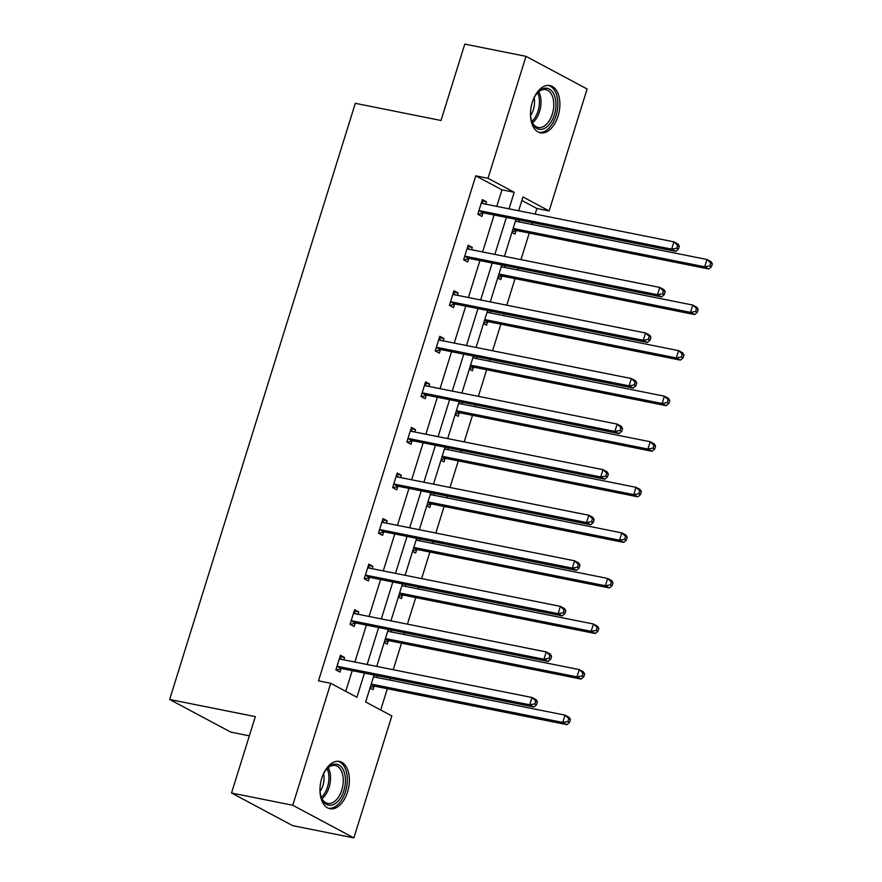 <?xml version="1.0" encoding="UTF-8"?>
<svg xmlns="http://www.w3.org/2000/svg" width="882" height="882" viewBox="0 0 882 882"><rect width="100%" height="100%" fill="white"/><g stroke="black" fill="none" stroke-linecap="round" stroke-linejoin="round"><path stroke-width="1.32" d="M321.798 778.178A24.101 14.2 -78.7 0 1 339.405 761.431A24.101 14.2 -78.7 0 1 347.563 791.948A24.101 14.2 -78.7 0 1 329.945 808.706A24.101 14.2 -78.7 0 1 321.798 778.178M532.309 102.301A24.101 14.2 -78.7 0 1 549.916 85.554A24.101 14.2 -78.7 0 1 558.074 116.071A24.101 14.2 -78.7 0 1 540.457 132.818A24.101 14.2 -78.7 0 1 532.309 102.301M249.341 735.842L230.753 732.115L169.642 699.47L355.314 103.326L441.011 120.481L464.792 44.1L526.003 56.349L587.114 88.994L549.133 210.941L522.96 196.962L518.66 210.765M535.154 214.072L536.895 208.494L549.133 210.941M380.693 709.999L387.33 688.71M390.009 680.11L390.561 678.324M393.24 669.725L401.519 643.143M404.199 634.544L404.75 632.758M407.429 624.158L415.709 597.577M418.388 588.978L418.95 587.192M421.629 578.592L429.898 552.011M432.577 543.411L433.139 541.625M435.818 533.026L444.098 506.444M446.777 497.845L447.328 496.059M450.007 487.459L458.287 460.889M460.966 452.279L461.518 450.493M464.197 441.893L472.476 415.323M475.155 406.723L475.718 404.926M478.386 396.327L486.666 369.756M489.345 361.157L489.907 359.371M492.586 350.76L500.866 324.19M503.534 315.591L504.096 313.805M506.775 305.205L515.055 278.624M517.734 270.024L518.285 268.238M520.964 259.639L529.244 233.057M531.923 224.458L532.485 222.672M374.056 675.017L365.666 701.973L391.84 715.952L353.858 837.9L292.747 805.255L330.728 683.307L356.912 697.287L364.442 673.098M292.747 805.255L231.536 793.006L292.659 825.651L353.858 837.9M354.211 611.006L358.742 611.91L354.619 609.705L350.066 624.313L354.2 626.518L355.214 623.243M358.742 611.91L358.015 614.269M382.59 519.873L387.132 520.777L382.997 518.572L378.455 533.18L382.579 535.385L383.593 532.122M387.132 520.777L386.393 523.136M410.979 428.74L415.51 429.655L411.387 427.45L406.834 442.047L410.968 444.252L411.982 440.989M415.51 429.655L414.783 432.004M439.357 337.619L443.9 338.523L439.765 336.318L435.223 350.915L439.346 353.131L440.361 349.856M443.9 338.523L443.161 340.871M467.747 246.486L472.278 247.39L468.155 245.185L463.601 259.793L467.736 261.998L468.75 258.724M472.278 247.39L471.55 249.749M345.755 691.334L352.205 670.64M354.884 662.04L366.394 625.084M369.073 616.474L380.583 579.518M383.262 570.919L394.783 533.952M397.462 525.352L408.972 488.385M411.651 479.786L423.162 442.819M425.841 434.22L437.351 397.253M440.03 388.653L451.551 351.686M454.23 343.087L465.74 306.12M468.419 297.521L479.929 260.554M482.608 251.954L494.118 214.999M496.798 206.399L501.957 189.828L475.784 175.849L318.49 680.86L330.728 683.307M481.936 200.92L486.467 201.824L482.344 199.619L477.79 214.227L481.925 216.432L482.939 213.168M486.467 201.824L485.739 204.183M453.557 292.052L458.089 292.956L453.954 290.751L449.412 305.359L453.535 307.564L454.561 304.29M458.089 292.956L457.361 295.305M425.168 383.185L429.699 384.089L425.576 381.884L421.023 396.481L425.157 398.686L426.171 395.423M429.699 384.089L428.972 386.437M396.79 474.307L401.321 475.222L397.187 473.006L392.644 487.614L396.768 489.819L397.793 486.555M401.321 475.222L400.593 477.57M368.4 565.439L372.932 566.343L368.808 564.138L364.255 578.746L368.389 580.951L369.404 577.688M372.932 566.343L372.204 568.703M340.022 656.572L344.553 657.476L340.419 655.271L335.877 669.879L340 672.084L341.025 668.81M344.553 657.476L343.826 659.824M231.536 793.006L255.328 716.625L169.642 699.47M475.784 175.849L488.022 178.296L526.003 56.349M515.981 219.364L504.46 256.331M501.781 264.931L490.271 301.898M487.592 310.497L476.082 347.464M473.402 356.063L461.892 393.03M459.213 401.63L447.692 438.597M445.013 447.196L433.503 484.152M430.824 492.762L419.314 529.718M416.635 538.318L405.125 575.284M402.446 583.884L390.924 620.851M388.245 629.45L376.735 666.417M509.046 208.847L514.206 192.276L488.022 178.296M367.121 664.499L378.643 627.532M381.322 618.932L392.832 581.966M395.511 573.366L407.021 536.399M409.7 527.8L421.21 490.833M423.889 482.233L435.41 445.267M438.089 436.667L449.6 399.7M452.279 391.101L463.789 354.134M466.468 345.535L477.978 308.579M480.657 299.968L492.178 263.012M494.857 254.413L506.367 217.446M536.895 208.494L521.868 200.468M377.408 675.689L376.857 677.475M374.056 686.461L373.042 689.724L369.988 688.092M391.608 630.123L391.046 631.909M388.245 640.894L387.231 644.169L384.177 642.526M405.797 584.557L405.235 586.343M402.446 595.328L401.42 598.602L398.366 596.971M419.986 538.99L419.435 540.787M416.635 549.762L415.62 553.036L412.555 551.404M434.176 493.435L433.624 495.221M430.824 504.206L429.81 507.47L426.756 505.838M448.376 447.869L447.813 449.655M445.013 458.64L443.999 461.903L440.945 460.272M462.565 402.302L462.003 404.088M459.213 413.074L458.188 416.337L455.134 414.705M476.754 356.736L476.203 358.522M473.402 367.507L472.388 370.771L469.323 369.139M490.943 311.17L490.392 312.956M487.592 321.941L486.577 325.204L483.523 323.573M505.143 265.603L504.581 267.389M501.781 276.375L500.767 279.649L497.713 278.006M519.333 220.037L518.77 221.823M515.981 230.808L514.956 234.083L511.902 232.451M501.957 189.828L514.206 192.276M480.205 210.831L484.339 213.036L675.788 251.348L671.654 249.143L480.205 210.831A3.087 2.459 -61.9 0 0 479.224 210.853L478.816 210.952M676.759 248.261L671.654 249.143L673.936 241.844L678.06 244.049L679.327 246.221L677.674 245.339L676.759 248.261L678.412 249.143L679.327 246.221M481.329 202.893L481.627 203.136A3.087 2.459 -61.9 0 0 481.936 203.334A3.087 2.459 -61.9 0 0 482.476 203.522L673.936 241.844L677.674 245.339M484.339 213.036A3.087 2.459 -61.9 0 0 483.358 213.058L478.044 214.359M481.594 202.011L483.832 203.797M675.788 251.348L678.412 249.143M516.874 221.448L515.639 220.456M512.122 231.757L516.389 230.709A3.087 2.459 118.1 0 1 517.37 230.687L708.819 268.999L704.696 266.794L706.967 259.495L515.518 221.173A3.087 2.459 118.1 0 1 515.419 221.15M513.148 228.46A3.087 2.459 118.1 0 1 513.236 228.482L704.696 266.794L709.801 265.901L711.454 266.783L712.358 263.861L710.705 262.979L709.801 265.901M710.705 262.979L706.967 259.495L711.101 261.7L712.358 263.861M711.454 266.783L708.819 268.999M466.016 256.397L470.139 258.602L661.599 296.914L657.465 294.709L466.016 256.397A3.087 2.459 -61.9 0 0 465.035 256.419L464.616 256.519M662.569 293.816L657.465 294.709L659.747 287.411L663.87 289.616L665.138 291.777L663.485 290.895L662.569 293.816L664.223 294.698L665.138 291.777M467.129 248.448L467.438 248.702A3.087 2.459 -61.9 0 0 467.736 248.9A3.087 2.459 -61.9 0 0 468.287 249.088L659.747 287.411L663.485 290.895M470.139 258.602A3.087 2.459 -61.9 0 0 469.158 258.624L463.844 259.925M467.405 247.577L469.643 249.363M661.599 296.914L664.223 294.698M451.816 301.964L455.95 304.169L647.41 342.481L643.276 340.276L451.816 301.964A3.087 2.459 -61.9 0 0 450.845 301.986L450.426 302.085M648.38 339.383L643.276 340.276L645.547 332.977L649.681 335.182L650.938 337.343L649.284 336.461L648.38 339.383L650.034 340.265L650.938 337.343M452.94 294.015L453.249 294.268A3.087 2.459 -61.9 0 0 453.546 294.467A3.087 2.459 -61.9 0 0 454.098 294.654L645.547 332.977L649.284 336.461M455.95 304.169A3.087 2.459 -61.9 0 0 454.969 304.191L449.655 305.492M453.216 293.144L455.454 294.93M647.41 342.481L650.034 340.265M502.674 267.014L501.439 266.022M497.933 277.312L502.2 276.275A3.087 2.459 118.1 0 1 503.181 276.253L694.63 314.565L690.507 312.36L692.778 305.062L501.318 266.739A3.087 2.459 118.1 0 1 501.23 266.717M498.947 274.026A3.087 2.459 118.1 0 1 499.047 274.037L690.507 312.36L695.611 311.467L697.254 312.349L698.169 309.428L696.515 308.546L695.611 311.467M696.515 308.546L692.778 305.062L696.901 307.267L698.169 309.428M697.254 312.349L694.63 314.565M488.485 312.581L487.25 311.589M483.733 322.878L488.011 321.842A3.087 2.459 118.1 0 1 488.981 321.809L680.441 360.132L676.307 357.927L678.589 350.628L487.129 312.305A3.087 2.459 118.1 0 1 487.04 312.283M484.758 319.593A3.087 2.459 118.1 0 1 484.857 319.604L676.307 357.927L681.411 357.034L683.065 357.916L683.98 354.994L682.326 354.112L681.411 357.034M682.326 354.112L678.589 350.628L682.712 352.833L683.98 354.994M683.065 357.916L680.441 360.132M533.048 100.14A20.859 12.293 -78.7 0 1 537.237 93.04A20.859 12.293 -78.7 0 1 542.97 88.74A20.859 12.293 -78.7 0 1 555.958 104.098A20.859 12.293 -78.7 0 1 543.488 128.849A20.859 12.293 -78.7 0 1 531.637 121.032A20.859 12.293 -78.7 0 1 530.501 112.863M531.46 120.437A19.316 11.378 101.3 0 0 538.218 127.482A19.316 11.378 101.3 0 0 542.243 127.118A19.316 11.378 101.3 0 0 553.653 107.472A19.316 11.378 101.3 0 0 545.793 89.611A19.316 11.378 101.3 0 0 541.769 89.986A19.316 11.378 101.3 0 0 536.851 93.514M534.128 97.77A15.203 8.963 -78.7 0 1 530.589 115.465M538.88 132.344A23.946 14.112 101.3 0 0 543.521 131.815A23.946 14.112 101.3 0 0 557.644 107.758A23.946 14.112 101.3 0 0 548.273 85.389M322.536 776.017A20.859 12.293 -78.7 0 1 326.726 768.917A20.859 12.293 -78.7 0 1 332.459 764.617A20.859 12.293 -78.7 0 1 345.446 779.975A20.859 12.293 -78.7 0 1 332.977 804.726A20.859 12.293 -78.7 0 1 321.125 796.909A20.859 12.293 -78.7 0 1 319.99 788.74M320.949 796.314A19.316 11.378 101.3 0 0 327.707 803.37A19.316 11.378 101.3 0 0 331.731 802.995A19.316 11.378 101.3 0 0 343.142 783.348A19.316 11.378 101.3 0 0 335.281 765.488A19.316 11.378 101.3 0 0 331.257 765.863A19.316 11.378 101.3 0 0 326.329 769.402M323.617 773.657A15.203 8.963 -78.7 0 1 320.078 791.341M328.369 808.221A23.946 14.112 101.3 0 0 333.01 807.692A23.946 14.112 101.3 0 0 347.133 783.635A23.946 14.112 101.3 0 0 337.762 761.265M437.626 347.519L441.761 349.735L633.21 388.047L629.087 385.842L437.626 347.519A3.087 2.459 -61.9 0 0 436.645 347.552L436.237 347.651M634.191 384.949L629.087 385.842L631.358 378.543L635.492 380.748L636.749 382.909L635.095 382.027L634.191 384.949L635.834 385.831L636.749 382.909M438.751 339.581L439.06 339.824A3.087 2.459 -61.9 0 0 439.357 340.022A3.087 2.459 -61.9 0 0 439.909 340.22L631.358 378.543L635.095 382.027M441.761 349.735A3.087 2.459 -61.9 0 0 440.78 349.757L435.465 351.047M439.027 338.71L441.254 340.496M633.21 388.047L635.834 385.831M474.296 358.136L473.061 357.155M469.544 368.444L473.81 367.408A3.087 2.459 118.1 0 1 474.792 367.375L666.252 405.698L662.117 403.493L664.389 396.183L472.939 357.872A3.087 2.459 118.1 0 1 472.84 357.849M470.569 365.159A3.087 2.459 118.1 0 1 470.668 365.17L662.117 403.493L667.222 402.6L668.876 403.482L669.78 400.56L668.137 399.678L667.222 402.6M668.137 399.678L664.389 396.183L668.523 398.399L669.78 400.56M668.876 403.482L666.252 405.698M423.437 393.085L427.572 395.29L619.021 433.613L614.886 431.408L423.437 393.085A3.087 2.459 -61.9 0 0 422.456 393.118L422.048 393.218M619.991 430.515L614.886 431.408L617.168 424.11L621.292 426.315L622.56 428.476L620.906 427.594L619.991 430.515L621.645 431.397L622.56 428.476M424.562 385.147L424.859 385.39A3.087 2.459 -61.9 0 0 425.168 385.588A3.087 2.459 -61.9 0 0 425.708 385.787L617.168 424.11L620.906 427.594M427.572 395.29A3.087 2.459 -61.9 0 0 426.59 395.323L421.276 396.613M424.826 384.265L427.064 386.062M619.021 433.613L621.645 431.397M460.106 403.702L458.872 402.721M455.355 414.011L459.621 412.974A3.087 2.459 118.1 0 1 460.602 412.941L652.052 451.264L647.928 449.059L650.199 441.75L458.75 403.438A3.087 2.459 118.1 0 1 458.651 403.416M456.38 410.725A3.087 2.459 118.1 0 1 456.468 410.736L647.928 449.059L653.033 448.166L654.687 449.048L655.591 446.127L653.937 445.245L653.033 448.166M653.937 445.245L650.199 441.75L654.334 443.955L655.591 446.127M654.687 449.048L652.052 451.264M409.248 438.652L413.371 440.857L604.832 479.18L600.697 476.975L409.248 438.652A3.087 2.459 -61.9 0 0 408.267 438.685L407.848 438.784M605.802 476.082L600.697 476.975L602.979 469.665L607.103 471.881L608.371 474.042L606.717 473.16L605.802 476.082L607.455 476.964L608.371 474.042M410.362 430.714L410.67 430.956A3.087 2.459 -61.9 0 0 410.968 431.155A3.087 2.459 -61.9 0 0 411.519 431.353L602.979 469.665L606.717 473.16M413.371 440.857A3.087 2.459 -61.9 0 0 412.39 440.89L407.076 442.18M410.637 429.832L412.875 431.618M604.832 479.18L607.455 476.964M445.906 449.269L444.682 448.288M441.165 459.577L445.432 458.541A3.087 2.459 118.1 0 1 446.413 458.508L637.862 496.831L633.739 494.626L636.01 487.316L444.55 449.004A3.087 2.459 118.1 0 1 444.462 448.982M442.18 456.281A3.087 2.459 118.1 0 1 442.279 456.303L633.739 494.626L638.844 493.733L640.486 494.615L641.401 491.693L639.748 490.811L638.844 493.733M639.748 490.811L636.01 487.316L640.134 489.521L641.401 491.693M640.486 494.615L637.862 496.831M395.048 484.218L399.182 486.423L590.642 524.746L586.508 522.541L395.048 484.218A3.087 2.459 -61.9 0 0 394.078 484.251L393.659 484.35M591.613 521.648L586.508 522.541L588.779 515.231L592.913 517.436L594.17 519.608L592.517 518.726L591.613 521.648L593.266 522.53L594.17 519.608M396.172 476.28L396.481 476.523A3.087 2.459 -61.9 0 0 396.779 476.721A3.087 2.459 -61.9 0 0 397.33 476.919L588.779 515.231L592.517 518.726M399.182 486.423A3.087 2.459 -61.9 0 0 398.201 486.456L392.887 487.746M396.448 475.398L398.686 477.184M590.642 524.746L593.266 522.53M431.717 494.835L430.482 493.854M426.965 505.143L431.243 504.096A3.087 2.459 118.1 0 1 432.213 504.074L623.673 542.386L619.539 540.181L621.821 532.882L430.361 494.559A3.087 2.459 118.1 0 1 430.273 494.548M427.99 501.847A3.087 2.459 118.1 0 1 428.09 501.869L619.539 540.181L624.643 539.299L626.297 540.181L627.212 537.259L625.558 536.377L624.643 539.299M625.558 536.377L621.821 532.882L625.944 535.087L627.212 537.259M626.297 540.181L623.673 542.386M380.859 529.784L384.993 531.989L576.442 570.312L572.319 568.107L380.859 529.784A3.087 2.459 -61.9 0 0 379.877 529.817L379.469 529.917M577.423 567.214L572.319 568.107L574.59 560.798L578.724 563.003L579.981 565.175L578.327 564.293L577.423 567.214L579.077 568.096L579.981 565.175M381.983 521.846L382.292 522.089A3.087 2.459 -61.9 0 0 382.59 522.287A3.087 2.459 -61.9 0 0 383.141 522.486L574.59 560.798L578.327 564.293M384.993 531.989A3.087 2.459 -61.9 0 0 384.012 532.022L378.698 533.312M382.259 520.964L384.486 522.75M576.442 570.312L579.077 568.096M417.528 540.401L416.293 539.42M412.776 550.71L417.043 549.662A3.087 2.459 118.1 0 1 418.024 549.64L609.484 587.952L605.35 585.747L607.621 578.449L416.172 540.126A3.087 2.459 118.1 0 1 416.072 540.104M413.801 547.413A3.087 2.459 118.1 0 1 413.901 547.435L605.35 585.747L610.454 584.854L612.108 585.736L613.012 582.815L611.369 581.933L610.454 584.854M611.369 581.933L607.621 578.449L611.755 580.654L613.012 582.815M612.108 585.736L609.484 587.952M366.669 575.351L370.804 577.556L562.253 615.879L558.13 613.663L366.669 575.351A3.087 2.459 -61.9 0 0 365.688 575.373L365.28 575.483M563.223 612.781L558.13 613.663L560.401 606.364L564.524 608.569L565.792 610.741L564.138 609.859L563.223 612.781L564.877 613.663L565.792 610.741M367.794 567.413L368.092 567.655A3.087 2.459 -61.9 0 0 368.4 567.854A3.087 2.459 -61.9 0 0 368.941 568.052L560.401 606.364L564.138 609.859M370.804 577.556A3.087 2.459 -61.9 0 0 369.823 577.578L364.509 578.879M368.059 566.531L370.297 568.317M562.253 615.879L564.877 613.663M403.339 585.968L402.104 584.975M398.587 596.276L402.853 595.229A3.087 2.459 118.1 0 1 403.835 595.207L595.284 633.519L591.161 631.314L593.432 624.015L401.983 585.692A3.087 2.459 118.1 0 1 401.883 585.67M399.612 592.98A3.087 2.459 118.1 0 1 399.7 593.002L591.161 631.314L596.265 630.421L597.919 631.303L598.823 628.381L597.169 627.499L596.265 630.421M597.169 627.499L593.432 624.015L597.566 626.22L598.823 628.381M597.919 631.303L595.284 633.519M352.48 620.917L356.604 623.122L548.064 661.434L543.929 659.229L352.48 620.917A3.087 2.459 -61.9 0 0 351.499 620.939L351.08 621.038M549.034 658.336L543.929 659.229L546.212 651.93L550.335 654.135L551.603 656.307L549.949 655.414L549.034 658.336L550.688 659.218L551.603 656.307M353.594 612.968L353.903 613.222A3.087 2.459 -61.9 0 0 354.2 613.42A3.087 2.459 -61.9 0 0 354.751 613.607L546.212 651.93L549.949 655.414M356.604 623.122A3.087 2.459 -61.9 0 0 355.622 623.144L350.308 624.445M353.869 612.097L356.108 613.883M548.064 661.434L550.688 659.218M389.138 631.534L387.915 630.542M384.398 641.831L388.664 640.795A3.087 2.459 118.1 0 1 389.646 640.773L581.095 679.085L576.971 676.88L579.242 669.581L387.782 631.258A3.087 2.459 118.1 0 1 387.694 631.236M385.423 638.546A3.087 2.459 118.1 0 1 385.511 638.557L576.971 676.88L582.076 675.987L583.719 676.869L584.634 673.947L582.98 673.065L582.076 675.987M582.98 673.065L579.242 669.581L583.366 671.786L584.634 673.947M583.719 676.869L581.095 679.085M338.28 666.483L342.414 668.688L533.875 707L529.74 704.795L338.28 666.483A3.087 2.459 -61.9 0 0 337.31 666.505L336.891 666.605M534.845 703.902L529.74 704.795L532.011 697.497L536.146 699.702L537.403 701.863L535.749 700.981L534.845 703.902L536.499 704.784L537.403 701.863M339.405 658.534L339.713 658.788A3.087 2.459 -61.9 0 0 340.011 658.986A3.087 2.459 -61.9 0 0 340.562 659.174L532.011 697.497L535.749 700.981M342.414 668.688A3.087 2.459 -61.9 0 0 341.433 668.71L336.119 670.011M339.68 657.663L341.918 659.449M533.875 707L536.499 704.784M374.949 677.1L373.714 676.108M370.197 687.398L374.475 686.361A3.087 2.459 118.1 0 1 375.445 686.328L566.906 724.651L562.771 722.446L565.053 715.148L373.593 676.825A3.087 2.459 118.1 0 1 373.505 676.803M371.223 684.112A3.087 2.459 118.1 0 1 371.322 684.123L562.771 722.446L567.876 721.553L569.529 722.435L570.445 719.514L568.791 718.632L567.876 721.553M568.791 718.632L565.053 715.148L569.177 717.353L570.445 719.514M569.529 722.435L566.906 724.651M481.627 203.136L482.267 203.477M479.224 210.853L483.358 213.058M516.389 230.709L513.004 228.901M517.37 230.687L513.236 228.482M467.438 248.702L468.077 249.033M465.035 256.419L469.158 258.624M453.249 294.268L453.877 294.599M450.845 301.986L454.969 304.191M502.2 276.275L498.815 274.467M503.181 276.253L499.047 274.037M488.011 321.842L484.626 320.034M488.981 321.809L484.857 319.604M538.737 91.728A19.316 11.378 -78.7 0 1 532.519 122.807M531.857 121.462A18.676 11.003 101.3 0 0 537.612 92.731M328.225 767.616A19.316 11.378 -78.7 0 1 322.007 798.695M321.346 797.339A18.676 11.003 101.3 0 0 327.101 768.608M439.06 339.824L439.688 340.165M436.645 347.552L440.78 349.757M473.81 367.408L470.426 365.6M474.792 367.375L470.668 365.17M424.859 385.39L425.499 385.732M422.456 393.118L426.59 395.323M459.621 412.974L456.237 411.166M460.602 412.941L456.468 410.736M410.67 430.956L411.31 431.298M408.267 438.685L412.39 440.89M445.432 458.541L442.047 456.733M446.413 458.508L442.279 456.303M396.481 476.523L397.109 476.864M394.078 484.251L398.201 486.456M431.243 504.096L427.858 502.299M432.213 504.074L428.09 501.869M382.292 522.089L382.92 522.431M379.877 529.817L384.012 532.022M417.043 549.662L413.658 547.854M418.024 549.64L413.901 547.435M368.092 567.655L368.731 567.997M365.688 575.373L369.823 577.578M402.853 595.229L399.469 593.421M403.835 595.207L399.7 593.002M353.903 613.222L354.542 613.552M351.499 620.939L355.622 623.144M388.664 640.795L385.28 638.987M389.646 640.773L385.511 638.557M339.713 658.788L340.342 659.119M337.31 666.505L341.433 668.71M374.475 686.361L371.09 684.553M375.445 686.328L371.322 684.123"/></g></svg>
